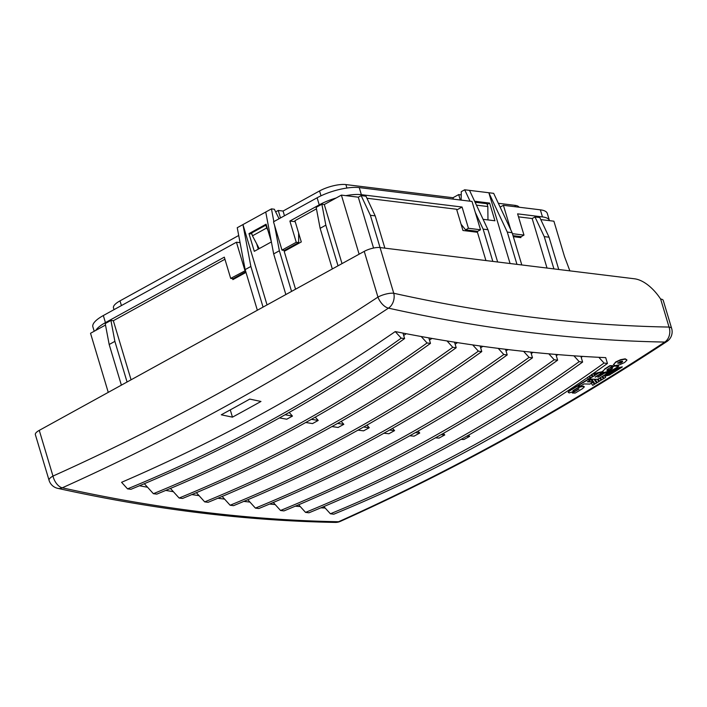<?xml version="1.0" encoding="UTF-8"?>
<svg xmlns="http://www.w3.org/2000/svg" width="707" height="707" viewBox="0 0 707 707"><rect width="100%" height="100%" fill="white"/><g stroke="black" fill="none" stroke-linecap="round" stroke-linejoin="round"><path stroke-width="1.06" d="M279.062 218.746L274.343 209.237L271.453 208.874L242.943 224.579L250.861 266.468L245.152 269.606L257.348 310.249M250.861 266.468L263.048 307.112M295.553 289.207L284.196 251.356L301.297 241.935L294.925 220.699L316.453 208.839M285.787 250.481L285.584 249.783M485.93 260.556L477.437 232.267L462.952 230.491L456.581 209.245L366.933 198.243M474.68 231.931L474.379 230.933M547.024 268.05L532.159 218.525L535.013 216.961L539.839 217.553L549.065 237.216L544.24 236.624L553.917 268.899M549.065 237.216L558.751 269.491M513.317 236.668L520.909 237.605L520.608 236.606M518.151 237.26L517.851 236.271M532.159 218.525L518.496 216.846M535.013 216.961L544.24 236.624M569.869 270.861L564.513 256.597L553.899 221.194L540.802 219.585M234.477 278.744L234.273 278.045M245.992 272.398L232.886 279.618L232.585 278.629M224.941 259.248L113.341 320.713L110.928 320.421L114.879 341.366L127.074 382.001M131.069 379.8L113.341 320.713M114.879 341.366L109.178 344.503L121.374 385.138M110.928 320.421L105.219 323.559L109.178 344.503M105.502 325.034L90.531 333.28L108.259 392.367M512.115 232.683L493.672 193.347L488.846 192.746L507.29 232.09L512.115 232.683L521.801 264.957M507.29 232.09L516.967 264.365M510.074 263.517L488.846 192.746L469.528 190.377L487.971 229.722L497.648 261.997M487.971 229.722L483.137 229.13L492.823 261.396M469.528 190.377L464.693 189.785L470.049 201.203M475.298 212.4L483.137 229.13M487.194 204.411L489.615 203.077L475.122 201.292L475.979 204.155M489.615 203.077L494.927 220.778L483.093 219.32M461.15 200.108L461.273 191.668L464.693 189.785M373.552 248.042L358.299 197.182L361.144 195.609L365.979 196.201L375.196 215.874L384.882 248.148M325.83 225.171L320.13 228.317L316.17 207.372L321.871 204.226L325.83 225.171L338.026 265.814M358.299 197.182L341.393 195.105L324.283 204.526L321.871 204.226M341.393 195.105L359.121 254.193M342.011 263.614L324.283 204.526M320.13 228.317L332.325 268.952M265.744 212.02L273.662 253.91L279.362 250.764L291.558 291.408M273.662 253.91L285.858 294.545M271.453 208.874L273.856 221.618M274.563 225.339L279.362 250.764M267.043 304.911L242.943 224.579L237.243 227.716L245.152 269.606M248.979 233.628L254.29 251.33L271.391 241.909L266.079 224.207L248.979 233.628L251.913 233.99M258.285 249.129L256.694 243.844M375.196 215.874L370.371 215.281L393.755 293.264A3087.637 1685.267 61.2 0 0 669.043 327.067A11.648 3.579 -16.7 0 1 671.65 328.428L663.246 300.413A11.648 3.579 -16.7 0 0 660.638 299.052A38.841 21.201 61.2 0 0 634.418 278.779L380.039 247.556A11.648 3.579 -16.7 0 0 364.238 251.374L39.265 430.369L52.981 476.076A3087.637 2406.814 -83 0 0 377.953 297.09L364.238 251.374M361.144 195.609L370.371 215.281M260.963 401.452A3107.159 1695.925 -118.8 0 1 249.783 399.084A3100.133 2416.553 97 0 1 221.273 414.788A3107.159 1695.925 61.2 0 0 232.453 417.157A3101.264 2417.436 -83 0 0 260.963 401.452M395.24 331.574A2076.91 1596.159 22.6 0 1 134.091 476.845A2076.91 1596.159 22.6 0 1 121.577 482.307L127.534 488.873C227.159 447.885 318.38 397.643 401.196 338.149L404.607 338.565L402.972 333.094A3101.618 1692.903 -118.8 0 1 395.24 331.574L401.196 338.149M320.925 507.82A3101.618 1692.903 61.2 0 0 325.176 508.041L330.381 513.777L333.792 514.201C433.418 473.213 524.638 422.972 607.454 363.469L605.705 357.636A3101.618 1692.903 -118.8 0 1 598.838 357.309A3101.618 1692.903 -118.8 0 1 580.88 356.284A3101.618 1692.903 -118.8 0 1 573.907 355.815A3101.618 1692.903 -118.8 0 1 555.905 354.437A3101.618 1692.903 -118.8 0 1 548.835 353.827A3101.618 1692.903 -118.8 0 1 530.78 352.104A3101.618 1692.903 -118.8 0 1 523.604 351.344A3101.618 1692.903 -118.8 0 1 505.514 349.276A3101.618 1692.903 -118.8 0 1 498.232 348.374A3101.618 1692.903 -118.8 0 1 480.097 345.962A3101.618 1692.903 -118.8 0 1 472.709 344.91A3101.618 1692.903 -118.8 0 1 454.53 342.161A3101.618 1692.903 -118.8 0 1 447.036 340.96A3101.618 1692.903 -118.8 0 1 428.822 337.875A3101.618 1692.903 -118.8 0 1 421.213 336.514A3101.618 1692.903 -118.8 0 1 402.972 333.094M232.453 417.157L230.27 409.883M330.381 513.777C430.006 472.789 521.227 422.547 604.043 363.053L607.454 363.469M582.621 356.39A2297.494 1765.679 22.6 0 1 581.198 357.335M557.938 354.605A2269.815 1744.408 22.6 0 1 556.285 355.709M573.907 355.815L579.201 361.648L582.612 362.072L580.88 356.284M295.314 506.194A3101.618 1692.903 61.2 0 0 300.245 506.548L305.539 512.381C405.164 471.383 496.385 421.142 579.201 361.648M305.539 512.381L308.95 512.796C408.584 471.808 499.805 421.566 582.612 362.072M127.534 488.873L130.945 489.297C230.579 448.309 321.8 398.068 404.607 338.565M406.242 333.722A2095.645 1610.555 22.6 0 1 403.679 335.463M421.213 336.514L427.063 342.975L430.483 343.39L428.822 337.875M144.352 483.712L153.401 493.698C253.035 452.71 344.256 402.469 427.063 342.975M153.401 493.698L156.821 494.122C256.447 453.134 347.667 402.893 430.483 343.39M431.95 338.414A2125.64 1633.603 22.6 0 1 429.485 340.085M447.036 340.96L452.789 347.305L456.201 347.729L454.53 342.161M170.431 488.449L179.127 498.037C278.752 457.049 369.973 406.799 452.789 347.305M179.127 498.037L182.539 498.453C282.173 457.473 373.393 407.223 456.201 347.729M548.835 353.827L554.208 359.757L557.629 360.181L555.905 354.437M269.606 504.047A3101.618 1692.903 61.2 0 0 275.173 504.559L280.546 510.489C380.18 469.501 471.401 419.251 554.208 359.757M280.546 510.489L283.967 510.905C383.592 469.916 474.812 419.675 557.629 360.181M533.078 352.333A2241.747 1722.835 22.6 0 1 531.222 353.58M457.482 342.621A2155.245 1656.36 22.6 0 1 455.149 344.203M472.709 344.91L478.365 351.149L481.776 351.573L480.097 345.962M191.871 494.591A3101.618 1692.903 61.2 0 0 199.047 495.642L204.703 501.882C304.328 460.893 395.549 410.652 478.365 351.149M204.703 501.882L208.114 502.306C307.748 461.317 398.969 411.067 481.776 351.573M482.854 346.342A2184.462 1678.816 22.6 0 1 480.654 347.826M498.232 348.374L503.791 354.507L507.211 354.932L505.514 349.276M222.166 496.447L230.129 505.24C329.762 464.252 420.983 414.002 503.791 354.507M230.129 505.24L233.549 505.664C333.174 464.676 424.394 414.426 507.211 354.932M508.05 349.585A2213.299 1700.971 22.6 0 1 506.018 350.946M523.604 351.344L529.075 357.38L532.495 357.795L530.78 352.104M247.803 499.716L255.413 508.112C355.038 467.115 446.258 416.874 529.075 357.38M255.413 508.112L258.824 508.527C358.458 467.539 449.679 417.298 532.495 357.795M383.919 433.214A3107.212 1695.952 -118.8 0 0 388.877 433.745A2224.16 1709.323 -157.4 0 0 394.577 430.607L392.544 428.354M243.8 501.404A3101.618 1692.903 61.2 0 0 249.942 502.076M389.53 430.068A3107.212 1695.952 61.2 0 0 394.577 430.607M357.981 430.148A3107.212 1695.952 -118.8 0 0 362.62 430.731A3107.212 1695.952 -118.8 0 0 363.566 430.846A2195.474 1687.273 -157.4 0 0 364.697 430.227A2195.474 1687.273 -157.4 0 0 369.266 427.708L366.915 425.11M217.889 498.249A3101.618 1692.903 61.2 0 0 224.57 499.107M363.592 426.993A3107.212 1695.952 61.2 0 0 369.266 427.708M199.047 495.642L196.369 492.691M331.928 426.568A3107.212 1695.952 -118.8 0 0 338.114 427.461A2166.398 1664.932 -157.4 0 0 343.814 424.324L341.145 421.372M337.548 423.413A3107.212 1695.952 61.2 0 0 343.814 424.324M415.345 432.631A3107.212 1695.952 61.2 0 0 419.746 433.02L418.023 431.111M311.38 419.331A3107.212 1695.952 61.2 0 0 318.212 420.444L315.225 417.148M318.212 420.444A2136.952 1642.299 -157.4 0 1 312.512 423.581A3107.212 1695.952 -118.8 0 1 305.751 422.486M419.746 433.02A2252.475 1731.081 -157.4 0 1 414.046 436.157A3107.212 1695.952 -118.8 0 1 409.751 435.777M273.3 502.491L275.173 504.559M165.738 490.419A3101.618 1692.903 61.2 0 0 173.374 491.692M279.459 417.899A3107.212 1695.952 -118.8 0 0 286.759 419.216A2107.125 1619.375 -157.4 0 0 292.459 416.078L289.163 412.437M285.089 414.744A3107.212 1695.952 61.2 0 0 292.459 416.078M139.482 485.762A3101.618 1692.903 61.2 0 0 147.551 487.247M325.176 508.041L323.859 506.583M300.245 506.548L298.654 504.78M435.468 437.836A3107.212 1695.952 -118.8 0 0 439.056 438.075A2280.411 1752.547 -157.4 0 0 444.765 434.938L443.351 433.382M441.062 434.681A3107.212 1695.952 61.2 0 0 444.765 434.938M466.664 436.228A3107.212 1695.952 61.2 0 0 469.634 436.369A2307.957 1773.722 -157.4 0 1 463.933 439.507A3107.212 1695.952 -118.8 0 1 461.088 439.374M469.634 436.369L468.538 435.159M598.838 357.309L604.043 363.053M619.385 368.621A3099.727 2416.243 -83 0 0 619.871 368.312A3107.018 2680.476 -140.1 0 1 612.359 370.141M604.582 372.792A3100.602 2416.924 -83 0 1 604.379 372.925L600.163 373.923M605.068 372.677A3103.341 1693.839 61.2 0 0 605.369 372.686L605.422 372.863A3103.341 1693.839 61.2 0 0 607.684 372.925A3100.292 2416.676 97 0 1 607.675 372.934L607.72 373.031A3103.65 1694.016 -118.8 0 1 604.865 372.951A3100.92 2417.162 97 0 1 598.131 377.149A3104.11 1694.264 -118.8 0 1 597.707 377.131A3100.964 2417.198 -83 0 0 601.754 374.622A3103.836 1694.113 -118.8 0 1 599.642 374.56A3101.185 2417.374 97 0 1 595.594 377.078A3104.11 1694.264 -118.8 0 1 595.135 377.061A3101.238 2417.419 -83 0 0 601.931 372.836A3103.65 1694.007 -118.8 0 1 599.138 372.748A3101.529 2417.64 97 0 1 588.966 379.067L588.931 378.961A3101.22 2417.401 -83 0 0 590.106 378.227A3099.417 257.233 -108.2 0 1 588.958 376.522M607.675 372.934L616.124 370.883A3099.727 2416.243 -83 0 0 617.679 369.902L605.369 372.686M605.439 374.33L613.87 372.289A3099.727 2416.243 -83 0 0 615.417 371.325L615.364 371.148A3107.079 2681.006 -140.2 0 1 607.711 372.996M603.513 375.656A3107.115 2682.42 39.8 0 0 611.626 373.694A3099.727 2416.243 -83 0 0 613.163 372.73L613.11 372.554A3107.097 2681.563 -140.2 0 1 605.554 374.383M600.349 377.618A3098.763 256.429 71.8 0 0 601.834 379.774A3099.727 2416.243 -83 0 0 603.389 378.811L603.336 378.634A3098.604 251.498 -108.2 0 1 601.966 376.61M601.021 380.066A3099.727 2416.243 -83 0 0 601.065 380.039A3098.808 252.479 -108.2 0 1 599.695 378.024M598.758 381.462A3099.727 2416.243 -83 0 0 598.802 381.427A3099.02 255.722 -108.2 0 1 597.344 379.305M596.496 382.849A3099.727 2416.243 -83 0 0 596.54 382.814A3099.223 257.039 -108.2 0 1 594.074 379.217M589.435 380.56A3099.55 255.943 71.8 0 0 590.283 381.798A3104.278 1694.352 61.2 0 0 592.59 381.86L592.537 381.683A3099.417 257.233 -108.2 0 1 590.787 379.12M592.537 381.683A3104.278 1694.352 61.2 0 0 593.182 381.7L593.27 381.983A3104.587 1694.52 -118.8 0 1 587.376 381.824A3101.238 2417.419 -83 0 0 590.707 379.774A3104.384 1694.414 -118.8 0 1 587.932 379.686A3101.529 2417.648 97 0 1 577.955 385.81A3104.976 1694.732 61.2 0 0 580.747 385.898A3101.238 2417.419 -83 0 0 583.991 383.919A3104.791 1694.635 61.2 0 0 589.859 384.078A3100.602 2416.924 -83 0 0 593.27 381.983M594.225 384.237A3099.727 2416.243 -83 0 0 594.278 384.21A3099.417 257.233 -108.2 0 1 592.899 382.213M577.955 385.81L577.866 385.527A3101.22 2417.401 -83 0 0 587.844 379.403A3104.075 1694.246 61.2 0 0 588.666 379.429M590.106 378.227L590.053 378.051A3099.417 257.233 -108.2 0 1 589.002 376.495M590.053 378.051A3101.22 2417.401 -83 0 0 590.716 377.644M589.638 376.053A3099.355 257.074 71.8 0 0 590.822 377.794A3101.22 2417.401 -83 0 0 592.378 376.822L592.325 376.645A3099.223 257.039 -108.2 0 1 591.185 374.975M592.325 376.645A3101.22 2417.401 -83 0 0 592.979 376.248M591.671 374.312L593.076 376.389A3101.22 2417.401 -83 0 0 594.64 375.417L594.587 375.24A3099.02 255.722 -108.2 0 1 593.535 373.685A3106.991 2682.561 -140.3 0 1 592.775 373.87M594.587 375.24A3101.22 2417.401 -83 0 0 595.241 374.843M596.92 374.003L596.867 373.826A3098.808 252.479 -108.2 0 1 596.346 373.031A3106.973 2675.695 -139.9 0 1 594.393 373.49L594.446 373.667A3098.958 256.765 71.8 0 0 595.338 374.984A3101.22 2417.401 -83 0 0 596.92 374.003A3098.808 252.479 -108.2 0 1 596.399 373.208A3106.973 2675.695 -139.9 0 1 594.446 373.667M596.867 373.826A3101.22 2417.401 -83 0 0 597.503 373.429M604.83 369.195L602.337 371.537L604.202 372.518L613.605 369.425A3100.593 2416.915 -83 0 0 618.669 366.235A3102.864 1693.583 -118.8 0 1 614.215 366.111A3101.079 2417.286 97 0 1 610.919 368.197A3103.111 1693.716 61.2 0 0 612.58 368.241A3100.893 2417.153 97 0 1 610.786 369.372L607.393 370.459L606.818 370.097L607.64 369.284A3101.229 2417.41 -83 0 0 612.845 365.996A3102.855 1693.574 -118.8 0 1 610.035 365.908A3101.529 2417.64 97 0 1 604.83 369.195L602.293 371.635A3106.982 2680.184 -140.1 0 1 597.176 372.845A3098.763 256.429 71.8 0 0 597.291 373.004M604.75 368.904A3101.211 2417.401 -83 0 0 609.955 365.625A3102.546 1693.406 61.2 0 0 612.757 365.713A3100.92 2417.171 97 0 1 612.333 365.979M606.818 370.097L607.393 370.459L610.698 369.089A3100.584 2416.906 -83 0 0 612.068 368.223M611.343 367.923A3102.802 1693.548 -118.8 0 1 610.83 367.905A3100.761 2417.047 -83 0 0 614.127 365.828A3102.555 1693.415 61.2 0 0 618.59 365.952A3100.275 2416.667 97 0 1 618.157 366.217M621.727 367.145A3099.727 2416.243 -83 0 0 622.222 366.836A3106.982 2680.184 -140.1 0 1 614.887 368.621M568.154 392.341L569.586 390.556A3101.22 2417.401 -83 0 0 577.106 385.987A3104.711 1694.591 61.2 0 0 579.917 386.066L580.005 386.358A3105.02 1694.759 -118.8 0 1 577.195 386.269L577.106 385.987M578.008 387.569L583.275 386.137L584.229 386.764M577.195 386.269A3101.529 2417.648 97 0 1 569.665 390.838L568.163 392.279L569.188 392.924L575.233 390.998A3100.946 2417.189 -83 0 0 578.538 388.991L579.006 389.009A3100.893 2417.153 97 0 1 572.387 393.012A3105.586 1695.068 61.2 0 0 575.162 393.083A3100.593 2416.915 -83 0 0 582.736 388.505L584.247 386.676M572.387 393.012L572.308 392.73A3100.584 2416.906 -83 0 0 574.464 391.431M610.371 374.268A3099.727 2416.243 -83 0 0 610.866 373.959A3107.124 2679.309 -140.1 0 1 603.318 375.771M602.603 376.212A3098.569 259.089 71.7 0 0 604.096 378.378A3099.727 2416.243 -83 0 0 605.634 377.423L605.581 377.246A3098.392 247.132 -108.2 0 1 604.874 376.186M613.482 364.759L615.717 361.949L620.622 359.686L625.227 358.829L626.844 359.863M624.608 362.488L626.932 360.155L625.315 359.112L620.711 359.978L615.806 362.231L613.499 364.556L615.125 365.59L619.721 364.741L624.608 362.488M620.393 361.498L617.768 363.159L620.057 363.23L621.833 362.408L622.673 361.56L622.08 361.18L620.393 361.498M617.768 363.159L618.28 363.257L617.679 362.877M622.584 361.277L618.28 363.257M605.634 377.423A3098.392 247.132 -108.2 0 1 604.821 376.195A3107.132 2680.758 39.9 0 0 609.363 375.108A3099.727 2416.243 -83 0 0 610.919 374.136A3107.124 2679.309 -140.1 0 1 602.824 376.08M584.309 387.056L583.363 386.42L580.359 386.959L577.186 388.346A3101.194 2417.383 97 0 1 573.359 390.671L572.909 390.662A3101.238 2417.419 -83 0 0 580.005 386.358M591.741 379.155A3099.355 257.074 71.8 0 0 595.038 383.954A3099.727 2416.243 -83 0 0 596.593 382.991A3099.223 257.039 -108.2 0 1 594.004 379.217M594.958 379.138L597.309 382.558A3099.727 2416.243 -83 0 0 598.856 381.603A3099.02 255.722 -108.2 0 1 597.282 379.305M592.59 381.86A3099.417 257.233 -108.2 0 1 590.716 379.12M587.817 381.55A3104.278 1694.352 61.2 0 0 590.159 381.621M587.42 377.582A3099.55 255.943 71.8 0 0 588.79 379.606A3104.075 1694.246 61.2 0 0 590.672 379.668A3100.929 2417.18 97 0 1 590.504 379.765M599.138 372.748L599.103 372.642A3103.341 1693.839 61.2 0 0 601.233 372.704L603.062 372.271M602.346 371.811A3106.982 2680.184 -140.1 0 1 597.229 373.022A3098.763 256.429 71.8 0 0 597.609 373.57A3101.22 2417.401 -83 0 0 599.103 372.642M592.378 376.822A3099.223 257.039 -108.2 0 1 591.14 375.002M594.64 375.417A3099.02 255.722 -108.2 0 1 593.588 373.862A3106.991 2682.561 -140.3 0 1 592.369 374.153M588.966 379.067A3104.322 1694.379 61.2 0 0 597.601 379.314A3100.602 2416.924 -83 0 0 607.72 373.031M615.417 371.325A3107.079 2681.006 -140.2 0 1 607.313 373.287M613.163 372.73A3107.097 2681.563 -140.2 0 1 605.059 374.692M603.389 378.811A3098.604 251.498 -108.2 0 1 601.922 376.645M598.078 379.023A3098.958 256.765 71.8 0 0 599.563 381.17A3099.727 2416.243 -83 0 0 601.118 380.216A3098.808 252.479 -108.2 0 1 599.651 378.051M617.679 369.902L605.422 372.863M614.401 368.93A3106.982 2680.184 -140.1 0 0 622.275 367.013A3099.727 2416.243 -83 0 1 620.693 368.002L612.28 370.053M611.617 370.512A3107.018 2680.476 -140.1 0 0 619.924 368.488A3099.727 2416.243 -83 0 1 618.386 369.461L600.084 373.862M603.495 372.456A3107.018 2680.476 -140.1 0 1 601.896 372.836M603.062 372.368A3107.018 2680.476 -140.1 0 1 601.569 372.722L601.604 372.828M49.066 480.318A11.648 11.648 0 0 0 57.709 488.343C153.074 509.429 245.612 520.785 335.304 522.42A11.648 9.315 -89 0 0 338.591 521.731A3099.258 2415.872 -83 0 0 664.792 342.064A3099.258 1691.612 -118.8 0 1 388.461 308.146A3099.258 2415.872 97 0 1 62.269 487.812A11.648 6.602 -114.2 0 1 52.981 476.076A11.648 3.579 -16.7 0 0 49.066 480.318L35.35 434.602A11.648 3.579 -16.7 0 1 39.265 430.369M600.119 373.968A3098.604 251.498 -108.2 0 0 600.216 374.1L604.432 373.102A3100.602 2416.924 -83 0 1 602.868 374.074L601.074 374.498A3103.527 1693.945 61.2 0 1 599.616 374.454A3100.875 2417.136 -83 0 1 598.617 375.072A3098.763 256.429 71.8 0 1 598.537 374.949M596.266 376.363A3098.958 256.765 71.8 0 0 596.346 376.478A3100.875 2417.136 -83 0 0 597.928 375.497A3098.808 252.479 -108.2 0 1 597.848 375.382M591.255 383.221A3099.55 255.943 71.8 0 0 592.731 385.368A3099.727 2416.243 -83 0 0 594.331 384.387A3099.417 257.233 -108.2 0 1 592.855 382.24M252.461 235.829L266.716 227.972L265.867 225.144L251.612 232.992L252.461 235.829L259.213 248.617M266.716 227.972L267.865 230.164M475.422 202.29L486.982 203.713L487.83 206.541L476.447 205.145M487.83 206.541L487.971 219.921M549.463 220.646A31.073 9.553 163.3 0 0 549.427 220.549A31.073 9.553 163.3 0 0 542.472 216.916L517.604 213.859L523.975 235.095L521.121 236.668L513.017 235.678M523.975 235.095L512.416 233.681M498.338 203.298L514.917 205.339A19.416 5.965 -16.7 0 1 519.106 207.222M298.619 233.018L298.663 242.572L296.251 242.28L289.879 221.035L295.226 221.698M296.251 242.28L281.996 250.128L284.408 250.428L298.663 242.572M289.879 221.035L319.237 204.871L317.116 197.783L273.503 221.812L281.996 250.128M317.116 197.783A31.073 9.553 -16.7 0 1 359.236 187.594L361.365 194.681A31.073 9.553 163.3 0 0 345.829 195.653M336.152 197.987A31.073 9.553 163.3 0 0 319.237 204.871M361.365 194.681L462.06 207.036L468.432 228.281L480.504 229.766L477.658 231.33L465.586 229.855L461.079 224.243M359.236 187.594L472.011 201.442L480.504 229.766M468.432 228.281L465.586 229.855M462.06 207.036L456.784 209.944M94.199 331.256L92.873 326.846A31.073 9.553 -16.7 0 1 103.319 315.543L105.44 322.622L224.313 257.154L230.685 278.39L245.453 270.604M230.685 278.39L233.098 278.691L245.789 271.7M103.319 315.543L236.438 242.218L244.94 270.542M105.44 322.622A31.073 9.553 163.3 0 0 95.772 330.39M114.004 309.657L113.482 307.925A19.416 5.965 -16.7 0 1 120.004 300.864L238.71 235.484M240.062 242.669L236.438 242.218M258.055 248.387L258.859 247.945M275.774 211.808L278.231 210.456L280.485 217.959M278.231 210.456L283.065 211.048L284.479 215.759M283.065 211.048L319.555 190.952A19.416 5.965 -16.7 0 1 345.882 184.58L452.984 197.73L453.408 199.162M452.984 197.73L458.684 194.593L460.31 200.001M458.684 194.593L461.211 194.902M500.123 207.107L503.402 205.295L510.737 229.74M503.402 205.295L540.351 209.829A31.073 9.553 -16.7 0 1 547.306 213.461L549.427 220.549M388.461 308.146A11.648 6.089 -123.3 0 1 377.953 297.09A11.648 3.579 -16.7 0 1 393.755 293.264A11.648 8.802 -77.5 0 1 388.461 308.146M57.709 488.343A11.648 8.802 -77.5 0 0 62.269 487.812A3099.258 1691.612 61.2 0 0 338.591 521.731A11.648 6.602 -114.2 0 0 340.297 521.395A11.648 11.648 0 0 1 335.304 522.42M671.65 328.428A11.648 11.648 0 0 1 666.895 341.508A11.648 6.089 -123.3 0 1 664.792 342.064A11.648 9.315 -89 0 0 669.043 327.067L660.638 299.052M622.664 361.604A3087.637 2406.814 97 0 1 620.083 363.221M610.132 369.408A3087.637 2406.814 97 0 1 608.762 370.247M604.653 372.775A3087.637 2406.814 97 0 1 603.937 373.216M602.337 374.197A3087.637 2406.814 97 0 1 601.745 374.569M514.917 205.339L515.35 206.762M120.004 300.864L121.418 305.574M319.555 190.952L321.013 195.812M345.882 184.58L346.916 188.035M542.472 216.916L540.351 209.829M666.895 341.508C560.96 411.165 452.091 471.127 340.297 521.395"/></g></svg>
